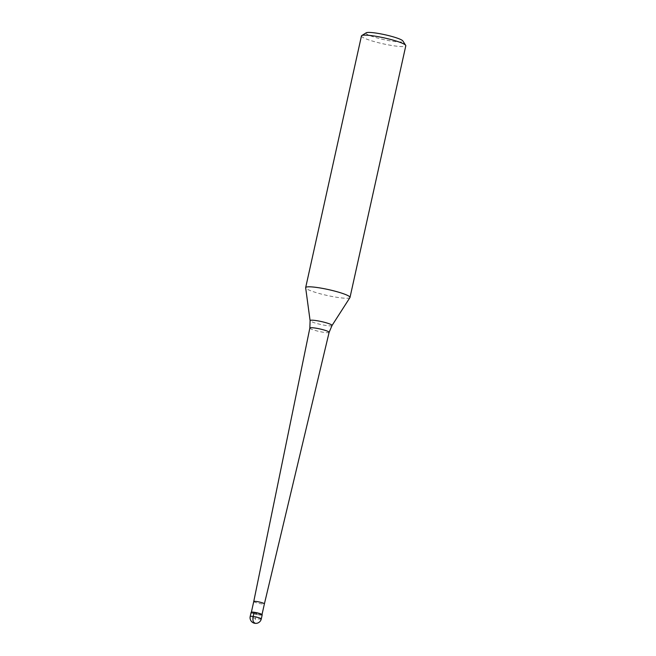 <?xml version="1.0" encoding="UTF-8"?>
<svg xmlns="http://www.w3.org/2000/svg" width="656" height="656" viewBox="0 0 656 656"><rect width="100%" height="100%" fill="white"/><g stroke="black" fill="none" stroke-linecap="round" stroke-linejoin="round"><path stroke-width="0.49" stroke-dasharray="3.28 2.46" d="M251.092 612.45A5.674 0.754 -167.5 0 0 251.707 612.958A5.674 0.754 -167.5 0 0 257.865 614.697A5.674 0.754 -167.5 0 0 262.179 614.91M261.982 614.533A5.453 0.722 12.5 0 1 262.006 614.639A5.453 0.722 12.5 0 1 257.865 614.434A5.453 0.722 12.5 0 1 251.953 612.77A5.453 0.722 12.5 0 1 251.363 612.278L251.371 612.228M262.154 614.795A5.674 0.754 12.5 0 1 258.226 614.762A5.674 0.754 12.5 0 1 251.707 612.958M253.749 601.511L253.749 601.511A5.453 0.722 -167.5 0 0 254.339 602.003A5.453 0.722 -167.5 0 0 260.252 603.668A5.453 0.722 -167.5 0 0 264.393 603.873L264.393 603.873M349.943 297.578A22.706 3.001 12.5 0 1 332.231 296.504A22.706 3.001 12.5 0 1 308.123 289.649A22.706 3.001 12.5 0 1 305.655 287.763M361.456 35.932A22.706 3.001 -167.5 0 0 363.924 37.974A22.706 3.001 -167.5 0 0 388.549 44.92A22.706 3.001 -167.5 0 0 405.802 45.764M366.204 32.8A18.926 2.501 -167.5 0 0 368.016 34.784A18.926 2.501 -167.5 0 0 389.738 40.795A18.926 2.501 -167.5 0 0 402.825 40.918M254.093 612.442L256.635 613.68L254.528 623.2M261.285 618.936A5.674 0.754 12.5 0 1 256.972 618.723A5.674 0.754 12.5 0 1 250.813 616.984A5.674 0.754 12.5 0 1 250.198 616.476M309.845 328.057A9.873 1.304 -167.5 0 0 310.911 328.943A9.873 1.304 -167.5 0 0 321.612 331.961A9.873 1.304 -167.5 0 0 329.123 332.33M332.018 325.524A11.242 1.484 12.5 0 1 323.252 324.991A11.242 1.484 12.5 0 1 311.321 321.596A11.242 1.484 12.5 0 1 310.099 320.661"/><path stroke-width="0.98" d="M262.179 614.91A5.674 0.754 -167.5 0 0 261.564 614.393A5.674 0.754 -167.5 0 0 255.405 612.663A5.674 0.754 -167.5 0 0 251.092 612.45L250.198 616.476A5.674 0.754 12.5 0 1 254.512 616.689A5.674 0.754 12.5 0 1 260.67 618.428A5.674 0.754 12.5 0 1 261.285 618.936L262.179 614.91M251.363 612.278A5.453 0.722 12.5 0 1 251.428 612.196A5.453 0.722 12.5 0 1 255.856 612.548A5.453 0.722 12.5 0 1 261.416 614.147A5.453 0.722 12.5 0 1 261.982 614.533L262.154 614.795A5.674 0.754 12.5 0 0 261.564 614.393A5.674 0.754 12.5 0 0 255.766 612.729A5.674 0.754 12.5 0 0 251.166 612.36A5.674 0.754 12.5 0 0 251.707 612.958M262.015 614.59L264.393 603.873A5.453 0.722 -167.5 0 0 263.802 603.381A5.453 0.722 -167.5 0 0 257.89 601.716A5.453 0.722 -167.5 0 0 253.749 601.511L251.371 612.228M310.099 320.661L305.655 287.763A22.706 3.001 12.5 0 1 305.663 287.615A22.706 3.001 12.5 0 1 322.908 288.46A22.706 3.001 12.5 0 1 347.541 295.405A22.706 3.001 12.5 0 1 350.001 297.447A22.706 3.001 12.5 0 1 349.943 297.578L332.018 325.524A11.242 1.484 12.5 0 0 330.829 324.449A11.242 1.484 12.5 0 0 318.381 320.956A11.242 1.484 12.5 0 0 310.099 320.661L309.845 328.057A9.873 1.304 -167.5 0 1 317.332 328.418A9.873 1.304 -167.5 0 1 328.049 331.444A9.873 1.304 -167.5 0 1 329.123 332.33L332.018 325.524M350.001 297.447L405.802 45.764A22.706 3.001 -167.5 0 0 405.687 45.33A22.706 3.001 -167.5 0 0 403.333 43.722A22.706 3.001 -167.5 0 0 380.168 37.056A22.706 3.001 -167.5 0 0 361.743 35.588A22.706 3.001 -167.5 0 0 361.456 35.932L305.663 287.615M405.687 45.33L402.825 40.918A18.926 2.501 -167.5 0 0 400.865 39.581A18.926 2.501 -167.5 0 0 381.554 34.03A18.926 2.501 -167.5 0 0 366.204 32.8L361.743 35.588M254.528 623.2A5.674 2.731 -81.7 0 1 253.2 616.468L254.093 612.442M250.198 616.476A5.674 5.674 0 0 0 253.265 622.815A5.674 5.674 0 0 0 261.285 618.936M264.393 603.873L329.123 332.33M253.749 601.511L309.845 328.057"/></g></svg>
